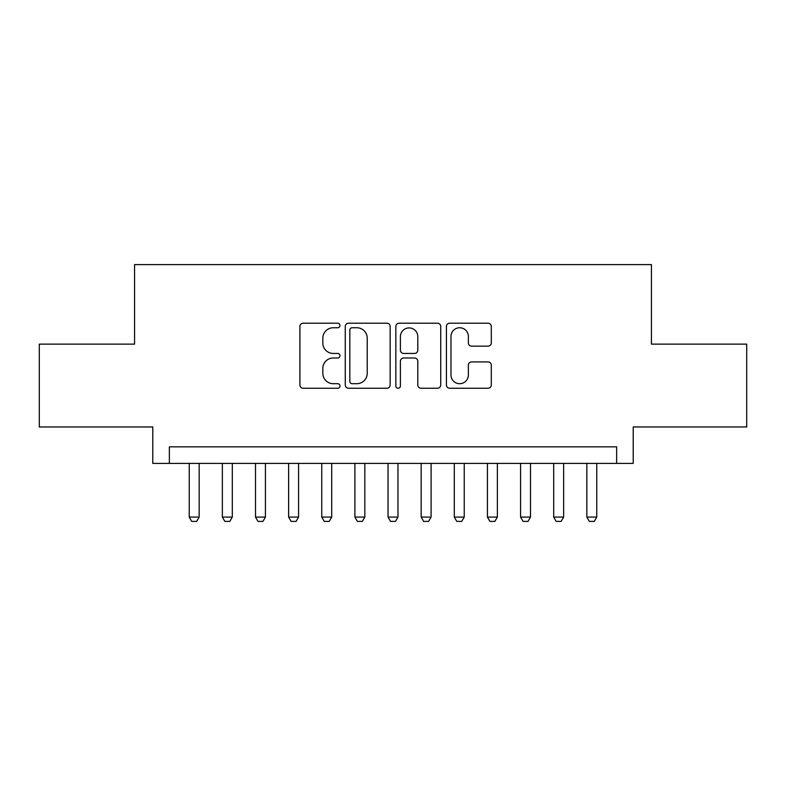 <?xml version="1.0" encoding="UTF-8"?>
<svg xmlns="http://www.w3.org/2000/svg" width="786" height="786" viewBox="0 0 786 786"><rect width="100%" height="100%" fill="white"/><g stroke="black" fill="none" stroke-linecap="round" stroke-linejoin="round"><path stroke-width="1.18" d="M339.984 325.483A2.279 2.279 0 0 0 337.715 323.203L303.16 323.203A3.252 3.252 0 0 0 299.908 326.455L299.908 384.993A3.252 3.252 0 0 0 303.16 388.245L337.715 388.245A2.279 2.279 0 0 0 339.984 385.975A2.279 2.279 0 0 0 337.715 383.696L333.244 383.696A10.405 10.405 0 0 1 322.83 373.291L322.83 368.408A10.405 10.405 0 0 1 333.244 358.003L337.715 358.003A2.279 2.279 0 0 0 339.984 355.724A2.279 2.279 0 0 0 337.715 353.445L333.244 353.445A10.405 10.405 0 0 1 322.83 343.04L322.83 338.167A10.405 10.405 0 0 1 333.244 327.752L337.715 327.752A2.279 2.279 0 0 0 339.984 325.483M488.047 346.135A3.252 3.252 0 0 0 491.299 342.883L491.299 326.455A3.252 3.252 0 0 0 488.047 323.203L449.671 323.203A3.252 3.252 0 0 0 446.419 326.455L446.419 384.993A3.252 3.252 0 0 0 449.671 388.245L488.047 388.245A3.252 3.252 0 0 0 491.299 384.993L491.299 365.156A3.252 3.252 0 0 0 488.047 361.904L471.62 361.904A3.252 3.252 0 0 0 468.368 365.156L468.368 374.991A8.695 8.695 0 0 1 459.672 383.696A8.695 8.695 0 0 1 450.968 374.991L450.968 336.457A8.695 8.695 0 0 1 459.672 327.752A8.695 8.695 0 0 1 468.368 336.457L468.368 342.883A3.252 3.252 0 0 0 471.62 346.135L488.047 346.135M616.646 463.406L633.221 463.406L633.221 426.965L746.7 426.965L746.7 344.13L651.437 344.13L651.437 264.607L134.563 264.607L134.563 344.13L39.3 344.13L39.3 426.965L152.779 426.965L152.779 463.406L616.646 463.406L616.646 446.841L169.354 446.841L169.354 463.406M390.151 326.455A3.252 3.252 0 0 0 386.899 323.203L348.522 323.203A3.252 3.252 0 0 0 345.27 326.455L345.27 384.993A3.252 3.252 0 0 0 348.522 388.245L386.899 388.245A3.252 3.252 0 0 0 390.151 384.993L390.151 326.455M399.101 323.203L437.478 323.203A3.252 3.252 0 0 1 440.73 326.455L440.73 384.993A3.252 3.252 0 0 1 437.478 388.245L421.05 388.245A3.252 3.252 0 0 1 417.798 384.993L417.798 361.255A3.252 3.252 0 0 0 414.546 358.003L403.65 358.003A3.252 3.252 0 0 0 400.398 361.255L400.398 385.975A2.279 2.279 0 0 1 398.119 388.245A2.279 2.279 0 0 1 395.849 385.975L395.849 326.455A3.252 3.252 0 0 1 399.101 323.203M352.099 327.752A2.279 2.279 0 0 0 349.829 330.032L349.829 381.416A2.279 2.279 0 0 0 352.099 383.696L356.815 383.696A10.405 10.405 0 0 0 367.229 373.291L367.229 338.167A10.405 10.405 0 0 0 356.815 327.752L352.099 327.752M417.798 336.614A8.695 8.695 0 0 0 409.103 327.919A8.695 8.695 0 0 0 400.398 336.614L400.398 350.192A3.252 3.252 0 0 0 403.65 353.445L414.546 353.445A3.252 3.252 0 0 0 417.798 350.192L417.798 336.614M189.23 463.406L189.23 517.09L199.172 517.09L199.172 463.406M199.172 517.09L196.687 521.393L191.715 521.393L189.23 517.09M222.359 463.406L222.359 517.09L232.302 517.09L232.302 463.406M232.302 517.09L229.817 521.393L224.845 521.393L222.359 517.09M255.499 463.406L255.499 517.09L265.432 517.09L265.432 463.406M265.432 517.09L262.946 521.393L257.985 521.393L255.499 517.09M288.629 463.406L288.629 517.09L298.572 517.09L298.572 463.406M298.572 517.09L296.086 521.393L291.115 521.393L288.629 517.09M321.759 463.406L321.759 517.09L331.702 517.09L331.702 463.406M331.702 517.09L329.216 521.393L324.245 521.393L321.759 517.09M354.899 463.406L354.899 517.09L364.832 517.09L364.832 463.406M364.832 517.09L362.356 521.393L357.384 521.393L354.899 517.09M388.029 463.406L388.029 517.09L397.971 517.09L397.971 463.406M397.971 517.09L395.486 521.393L390.514 521.393L388.029 517.09M421.168 463.406L421.168 517.09L431.101 517.09L431.101 463.406M431.101 517.09L428.616 521.393L423.644 521.393L421.168 517.09M454.298 463.406L454.298 517.09L464.241 517.09L464.241 463.406M464.241 517.09L461.755 521.393L456.784 521.393L454.298 517.09M487.428 463.406L487.428 517.09L497.371 517.09L497.371 463.406M497.371 517.09L494.885 521.393L489.914 521.393L487.428 517.09M520.568 463.406L520.568 517.09L530.501 517.09L530.501 463.406M530.501 517.09L528.015 521.393L523.054 521.393L520.568 517.09M553.698 463.406L553.698 517.09L563.641 517.09L563.641 463.406M563.641 517.09L561.155 521.393L556.183 521.393L553.698 517.09M586.828 463.406L586.828 517.09L596.77 517.09L596.77 463.406M596.77 517.09L594.285 521.393L589.313 521.393L586.828 517.09"/></g></svg>
